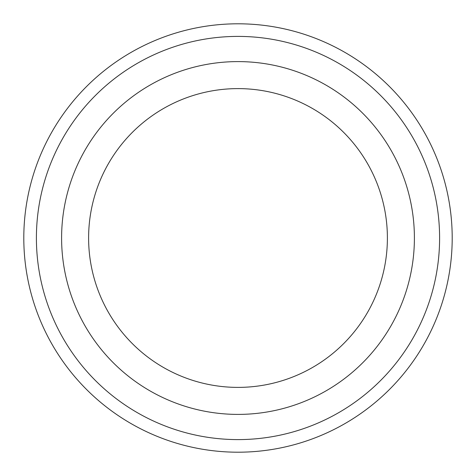 <?xml version="1.0" encoding="UTF-8"?>
<svg xmlns="http://www.w3.org/2000/svg" width="476" height="476" viewBox="0 0 476 476"><rect width="100%" height="100%" fill="white"/><g stroke="black" fill="none" stroke-linecap="round" stroke-linejoin="round"><path stroke-width="0.71" d="M36.402 238A201.598 201.598 0 0 0 338.799 412.591A201.598 201.598 0 0 0 338.799 63.409A201.598 201.598 0 0 0 36.402 238M387.393 238A149.393 149.393 0 0 1 163.304 367.377A149.393 149.393 0 0 1 163.304 108.623A149.393 149.393 0 0 1 387.393 238M414.4 238A176.4 176.4 0 0 1 149.797 390.766A176.4 176.4 0 0 1 149.797 85.234A176.4 176.4 0 0 1 414.4 238M452.2 238A214.2 214.2 0 0 0 238 23.8A214.2 214.2 0 0 0 23.8 238A214.2 214.2 0 0 0 238 452.2A214.2 214.2 0 0 0 452.2 238"/></g></svg>
